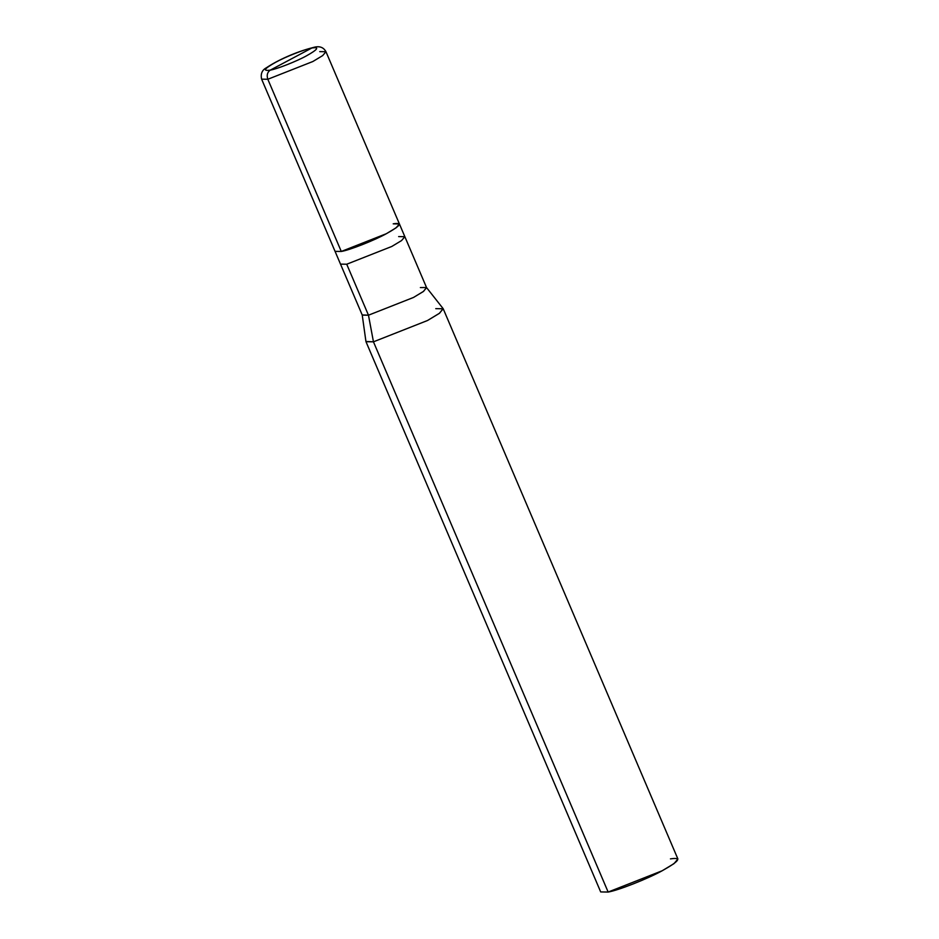 <?xml version="1.0" encoding="UTF-8"?>
<svg xmlns="http://www.w3.org/2000/svg" width="939" height="939" viewBox="0 0 939 939"><rect width="100%" height="100%" fill="white"/><g stroke="black" fill="none" stroke-linecap="round" stroke-linejoin="round"><path stroke-width="1.41" d="M339.296 246.816L267.826 79.263C266.512 75.237 267.345 72.186 270.303 70.12L311.842 48.006C319.729 46.809 317.898 49.45 306.337 55.917C296.747 61.246 276.923 69.052 270.303 70.12C276.923 69.052 296.747 61.246 306.337 55.917C317.898 49.45 319.729 46.809 311.842 48.006L270.303 70.12C262.404 71.305 264.246 68.676 275.796 62.209C285.386 56.88 305.21 49.063 311.842 48.006C305.21 49.063 285.386 56.88 275.796 62.209C264.246 68.676 262.404 71.305 270.303 70.12C267.345 72.186 266.512 75.237 267.826 79.263L312.875 61.505L322.676 55.589L325.962 51.715L322.676 55.589L312.875 61.505L267.826 79.263L261.617 79.158L267.826 79.263L341.28 251.464C349.566 250.138 374.344 240.384 386.328 233.717C400.777 225.63 403.066 222.343 393.206 223.834C403.066 222.343 400.777 225.63 386.328 233.717C374.344 240.384 349.566 250.138 341.28 251.464L335.07 251.37L341.28 251.464L386.328 233.717L396.129 227.801L399.415 223.928L396.129 227.801L386.328 233.717L341.28 251.464L339.296 246.816M325.962 51.715L426.588 287.663L423.301 291.548L413.512 297.452L368.475 315.199L346.726 264.223L391.774 246.476L401.575 240.56L404.862 236.687L401.575 240.56L391.774 246.476L346.726 264.223L340.505 264.129L261.617 79.158C260.455 73.864 262.051 70.061 266.406 67.772C277.169 60.472 295.75 51.88 313.145 47.537C319.201 45.706 323.474 47.103 325.962 51.715L319.753 51.622M605.761 886.475L373.452 341.819L368.475 315.199L413.512 297.452L423.559 291.36L426.506 287.522L420.379 287.569M399.415 223.928L393.206 223.834M346.726 264.223L368.475 315.199L362.266 315.105L340.505 264.129L346.726 264.223M404.862 236.687L398.641 236.581M426.506 287.522L443.102 308.591L439.569 313.203L427.503 320.516L373.452 341.819L427.503 320.516L439.264 313.426L443.208 308.767L435.755 308.649M443.208 308.767L677.899 858.997L673.967 863.657L662.206 870.746L608.143 892.05C618.085 890.454 647.816 878.74 662.206 870.746C679.531 861.051 682.277 857.096 670.446 858.88M362.219 314.941L368.475 315.199L373.452 341.819L365.94 341.514L362.219 314.941M365.987 341.702L373.452 341.819L608.143 892.05L600.69 891.933L365.987 341.702"/></g></svg>
